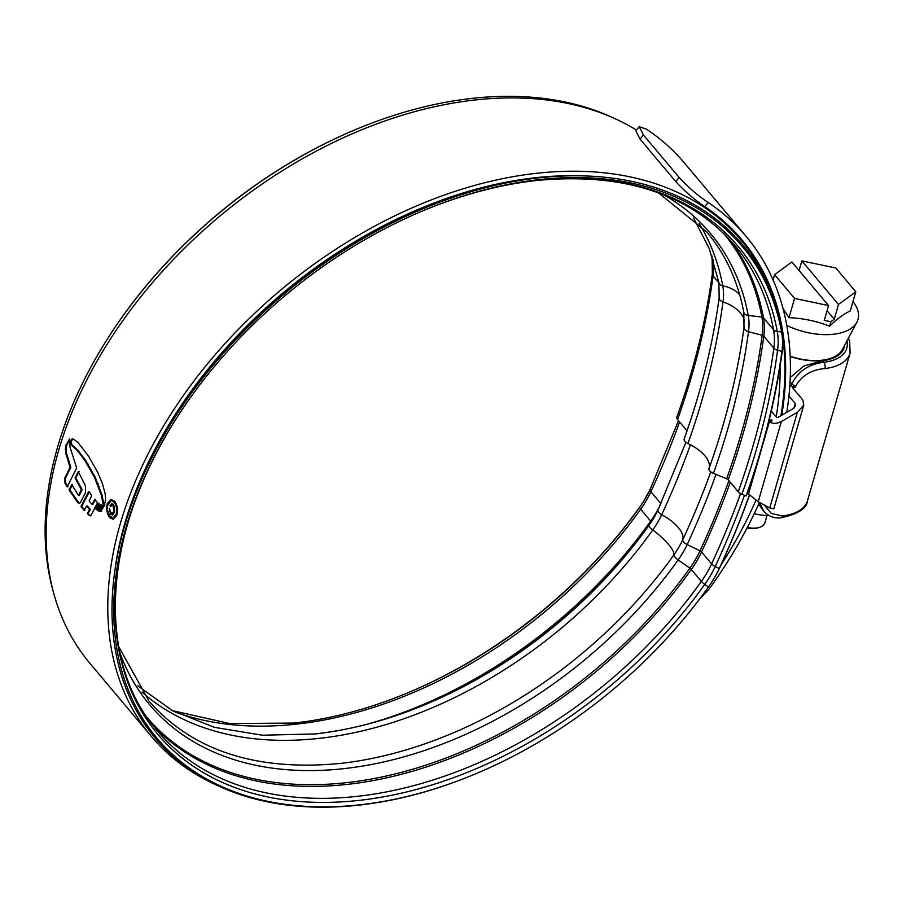 <?xml version="1.0" encoding="UTF-8"?>
<svg xmlns="http://www.w3.org/2000/svg" width="902" height="902" viewBox="0 0 902 902"><rect width="100%" height="100%" fill="white"/><g stroke="black" fill="none" stroke-linecap="round" stroke-linejoin="round"><path stroke-width="1.35" d="M759.563 502.482L763.532 510.904L758.65 504.139M790.253 377.498L803.93 366.009L822.5 360.721A45.686 23.971 16.1 0 0 844.193 347.495A45.686 23.971 16.1 0 0 844.622 345.365M848.365 338.284L849.673 341.475L850.079 353.201A52.914 27.759 -163.9 0 1 824.924 368.535L824.507 368.58C811.281 369.82 801.731 375.615 795.857 385.977L795.53 387.093L792.486 387.713L802.848 400.037L803.772 405.133L797.357 412.327L781.357 421.516C776.295 423.996 772.326 423.985 769.474 421.482L748.536 494.037L758.199 501.76L769.756 507.939L797.357 412.327M764.377 505.064L771.334 513.463L782.372 515.944A52.914 27.759 16.1 0 0 807.527 500.621L850.079 353.201M794.019 408.031L795.305 403.6L795.688 405.731L793.016 408.719L777.907 417.4L776.588 417.4L771.289 411.098M803.772 405.133L773.837 508.829L769.756 507.939M795.53 387.093L791.201 386.191L789.881 384.624M795.305 403.6L788.923 396.023M791.201 386.191L791.866 383.914C798.011 371.387 808.654 364.171 823.797 362.266A48.392 25.391 16.1 0 0 846.933 340.979M747.33 527.49A18.096 9.494 16.1 0 0 756.147 528.031A18.096 9.494 16.1 0 0 759.574 527.332L757.939 527.85A16.281 8.546 -163.9 0 1 754.85 528.482A16.281 8.546 -163.9 0 1 747.048 528.02M759.574 527.332A18.096 9.494 16.1 0 0 764.885 522.777L766.971 515.561M843.956 346.616A45.224 23.734 -163.9 0 1 843.765 347.371A45.224 23.734 -163.9 0 1 821.902 360.507A45.224 23.734 -163.9 0 1 790.197 356.527M773.476 278.594A51.155 26.834 16.1 0 0 772.642 278.898M786.803 325.475A51.155 26.834 16.1 0 0 833.279 334.281A51.155 26.834 16.1 0 0 856.9 322.138A51.155 26.834 16.1 0 0 852.976 301.539M783.094 308.698L789.013 317.639C803.175 318.293 816.705 321.135 829.603 326.163C837.124 318.902 844.001 313.84 850.248 310.964L855.795 291.741L835.85 268.018L801.844 260.881L838.51 304.481L855.795 291.741M790.186 356.267A44.773 23.497 16.1 0 0 821.688 360.259A44.773 23.497 16.1 0 0 842.367 349.626L856.9 322.138M838.51 304.481L834.237 319.274L830.889 321.743L829.603 326.163M799.071 270.499L801.844 260.881M828.555 305.564L791.9 261.963L774.604 274.693L794.561 298.427L828.555 305.564L824.281 320.357L830.889 321.743M794.561 298.427L789.013 317.639M774.604 274.693L773.093 279.924M827.066 310.739L834.237 319.274M769.305 515.651A45.224 23.734 -163.9 0 1 754.196 513.757M581.576 175.856A379.922 254.714 139.9 0 0 535.991 177.66A379.922 254.714 139.9 0 0 115.185 568.057M776.171 416.904A379.922 254.714 139.9 0 0 780.061 366.302M778.122 313.434A385.346 258.344 139.9 0 0 741.23 240.394A385.346 258.344 139.9 0 0 537.276 173.218A385.346 258.344 139.9 0 0 179.825 400.635A385.346 258.344 139.9 0 0 151.378 736.415A385.346 258.344 139.9 0 0 216.999 785.292M636.384 130.035A385.346 258.344 139.9 0 0 475.636 99.919A385.346 258.344 139.9 0 0 118.185 327.336A385.346 258.344 139.9 0 0 89.738 663.117L151.378 736.415M103.753 504.421L102.129 495.277L95.229 477.237L85.611 460.392L78.44 450.82L71.551 444.393L71.472 441.101L72.701 439.037L71.934 439.127L73.389 439.105L71.202 439.725L70.784 444.472L77.673 450.91L84.844 460.482L94.462 477.316L101.362 495.356L103.155 504.5M73.389 439.105L77.922 442.375L88.768 456.547L97.574 472.096L102.433 483.585L105.173 493.732L105.613 500.306L104.677 503.463L103.313 504.477M102.332 505.785L99.739 511.242L100.945 511.254L104.869 504.962L102.332 505.785L104.519 505.639M101.712 511.175L100.945 511.254M101.565 505.413L98.645 511.13L97.664 510.273L100.438 504.816L101.565 505.413M99.468 504.353L96.706 509.788L95.691 508.852L98.374 503.417L99.468 504.353M86.513 506.056L87.28 505.977L90.324 509.461L89.557 509.54L86.513 506.056L84.179 510.318L80.954 506.552L88.768 491.353L91.745 495.626L89.129 500.914L92.117 504.522L94.654 499.381L97.563 502.741L91.012 515.301L89.14 515.549L91.012 515.301M90.324 509.461L88.069 513.599L89.907 515.47L87.302 513.678L89.557 509.54M77.989 502.82L69.014 489.921L71.799 484.667L78.53 495.514L81.349 489.673L75.069 478.026L78.305 471.566L85.577 486.178L85.566 492.458L80.436 502.493L79.297 503.395L77.786 502.583M67.188 486.933L76.681 467.924L69.961 446.975L69.533 439.071L66.15 444.731L65.384 448.452L65.857 453.672L70.063 467.326L64.516 478.624L64.764 482.728L67.188 486.933M107.225 503.666C106.064 508.999 106.887 513.633 109.706 517.568L113.257 519.372L116.877 515.143C118.128 509.81 117.373 505.165 114.622 501.208L111.025 499.426L107.225 503.666L110.856 499.607M780.918 415.675A385.346 258.344 139.9 0 0 783.004 339.22M786.769 412.315A391.682 262.595 139.9 0 0 746.078 236.324L684.438 163.014A391.682 262.595 139.9 0 0 646.576 129.234L639.202 126.652L643.442 134.996L640.037 139.1L635.797 130.745L639.202 126.652M781.752 415.191A386.248 258.953 139.9 0 0 741.929 239.819A386.248 258.953 139.9 0 0 704.8 206.637C694.461 199.692 684.776 191.337 675.756 181.573L679.161 177.48L643.442 134.996M679.161 177.48C688.136 187.21 697.821 195.565 708.217 202.533L704.8 206.637M698.847 600.044L707.416 590.911A23.52 15.762 139.9 0 0 710.133 587.619A391.682 262.595 139.9 0 0 759.416 502.414M746.078 236.324A391.682 262.595 139.9 0 0 708.217 202.533M675.756 181.573L640.037 139.1M721.025 564.945A386.248 258.953 139.9 0 0 755.899 500.362M107.654 510.633L110.472 517.477L109.706 517.568M113.032 517.917L116.956 514.23C118.004 509.664 117.361 505.695 114.994 502.324L111.927 500.79L114.227 502.403C116.595 505.774 117.237 509.743 116.189 514.309L113.032 517.917L110.044 516.372C107.642 513.035 106.932 509.066 107.924 504.489L111.171 500.869M116.956 514.23L116.189 514.309M69.296 440.593L66.917 444.641L66.15 448.362L66.624 453.582L70.83 467.247L65.282 478.545L65.53 482.638L67.954 486.843M65.282 478.545L64.516 478.624M70.83 467.247L70.063 467.326M66.917 444.641L66.15 444.731M72.566 484.577L69.781 489.842L78.553 502.493M79.669 503.293L78.756 502.741M78.53 495.514L79.297 495.435L82.116 489.583L75.836 477.947L79.072 471.475M69.781 489.842L69.014 489.921M82.116 489.583L81.349 489.673M75.836 477.947L75.069 478.026M88.746 492.864L81.721 506.473L84.946 510.239M90.516 515.854L89.907 515.47M92.117 504.522L92.883 504.432L95.42 499.302M81.721 506.473L80.954 506.552M88.069 513.599L87.302 513.678M99.141 503.339L96.458 508.762L97.472 509.709M96.458 508.762L95.691 508.852M101.204 504.737L98.431 510.194L99.412 511.051M98.431 510.194L97.664 510.273M100.505 511.152L103.099 505.695M71.551 444.393L70.784 444.472M71.472 441.101L70.706 441.179M71.968 439.646L71.202 439.725M109.198 508.164L110.596 514.117L112.412 515.11L114.588 512.268L113.483 504.556L111.803 503.666L109.976 505.571L110.788 506.541L112.028 505.199L113.156 505.808L113.787 511.276L112.254 513.396L110.969 512.686L109.198 508.164M110.596 514.117L111.363 514.039L109.796 509.912M111.104 505.921L109.976 505.571M112.254 513.396L114.554 511.186L113.923 505.729L112.028 505.199M113.923 505.729L113.156 505.808M749.393 494.984A819.275 549.262 -40.1 0 1 719.266 568.531A94.609 63.422 -40.1 0 1 712.264 581.328A94.609 63.422 -40.1 0 1 708.442 587.01A382.256 256.281 -40.1 0 1 473.189 774.852A382.256 256.281 -40.1 0 1 359.267 804.877A382.256 256.281 -40.1 0 1 175.123 420.388A382.256 256.281 -40.1 0 1 425.823 209.58A382.256 256.281 -40.1 0 1 539.757 179.554A382.256 256.281 -40.1 0 1 781.583 331.925A94.609 63.422 -40.1 0 1 781.899 351.419A815.656 546.837 -40.1 0 1 746.101 495.931L741.929 494.228A6.337 3.089 -160.4 0 1 738.253 491.759L728.218 479.819A2.717 1.319 19.6 0 0 726.64 478.759L713.426 473.37A6.337 3.089 -160.4 0 1 709.75 470.9A6.337 3.089 -160.4 0 1 709.006 468.6A35.257 17.183 -160.4 0 0 687.933 443.536A6.337 3.089 19.6 0 1 684.889 441.337A6.337 3.089 19.6 0 1 684.167 438.981A6.337 3.089 19.6 0 1 684.28 438.722M52.835 590.077A383.542 257.138 -40.1 0 1 106.774 339.964L107.079 339.468A382.256 256.281 -40.1 0 1 357.767 128.659L358.308 128.445A383.542 257.138 -40.1 0 1 472.614 98.318A383.542 257.138 -40.1 0 1 613.969 118.218M473.189 774.852L472.659 775.066A383.542 257.138 -40.1 0 1 358.353 805.193A383.542 257.138 -40.1 0 1 173.601 419.43A383.542 257.138 -40.1 0 1 425.124 207.911A383.542 257.138 -40.1 0 1 539.441 177.784A383.542 257.138 -40.1 0 1 782.079 330.662A95.883 64.279 -40.1 0 1 782.406 350.416A816.93 547.694 -40.1 0 1 746.552 495.164L746.101 495.931M106.774 339.964A383.542 257.138 -40.1 0 1 358.308 128.445M643.825 501.016A94.609 63.422 -40.1 0 1 640.397 506.09A382.256 256.281 -40.1 0 1 405.81 693.649M772.089 420.242L769.338 419.329M771.616 421.133L769.102 420.298M749.517 495.119A820.549 550.119 -40.1 0 1 719.661 567.877A95.883 64.279 -40.1 0 1 712.58 580.843L712.264 581.328M676.94 416.95A6.337 3.089 19.6 0 0 676.816 417.198A6.337 3.089 19.6 0 0 677.537 419.554L687.02 430.829M795.857 385.977A4.521 2.368 -163.9 0 1 791.866 383.914L790.051 381.76M822.5 360.721L823.797 362.266A4.521 2.402 -96.6 0 1 824.924 368.535M781.357 421.516L758.199 501.76M782.372 515.944A4.521 2.402 83.4 0 1 780.704 517.872L780.704 517.872C797.999 514.117 806.94 508.367 807.527 500.621M114.994 502.324L114.227 502.403M65.53 482.638L64.764 482.728M66.624 453.582L65.857 453.672M66.15 448.362L65.384 448.452M66.297 446.501L65.53 446.591M103.223 500.114L102.456 500.193M102.129 495.277L101.362 495.356M99.265 486.561L98.498 486.652M98.138 483.664L97.371 483.743M95.229 477.237L94.462 477.316M91.497 470.055L90.73 470.145M87.99 464.023L87.223 464.102M85.611 460.392L84.844 460.482M78.44 450.82L77.673 450.91M114.554 511.186L113.787 511.276M719.661 567.877L719.266 568.531L715.207 566.546A6.337 2.683 -155.1 0 1 711.599 563.908L701.564 551.968A2.717 1.15 24.9 0 0 700.02 550.84L687.166 544.56A6.337 2.683 -155.1 0 1 683.558 541.922A6.337 2.683 -155.1 0 1 682.769 539.746A78.17 52.406 -40.1 0 1 673.828 555.012A365.829 245.254 -40.1 0 1 347.777 762.517A365.829 245.254 -40.1 0 1 339.738 763.498L347.777 762.517M710.776 471.881A802.836 538.246 -40.1 0 1 682.769 539.746A35.257 14.962 -155.1 0 0 661.696 514.681A78.17 52.406 -40.1 0 1 652.755 529.948A365.829 245.254 -40.1 0 1 318.575 738.445A365.829 245.254 -40.1 0 1 141.975 692.105M708.442 587.01L704.755 584.406A6.337 1.691 -144.5 0 1 701.361 581.407L691.315 569.466A2.717 0.722 35.5 0 0 689.861 568.181L678.169 559.917A6.337 1.691 -144.5 0 1 674.775 556.917A6.337 1.691 -144.5 0 1 673.828 555.012A35.257 9.381 -144.5 0 0 652.755 529.948A6.337 1.691 35.5 0 1 649.914 527.354A6.337 1.691 35.5 0 1 649.034 525.268A366.291 245.57 -40.1 0 1 423.613 705.251A366.291 245.57 -40.1 0 1 315.238 733.935M782.406 350.416L781.899 351.419L777.58 350.28A6.337 3.777 -172.3 0 1 773.826 348.138L763.791 336.198A2.717 1.624 7.7 0 0 762.179 335.285L748.513 331.688A6.337 3.777 -172.3 0 1 744.759 329.546A6.337 3.777 -172.3 0 1 744.003 327.347L743.778 312.227C737.937 281.153 725.625 254.398 706.83 231.983L658.483 192.859M664.019 194.979A366.291 245.57 -40.1 0 1 748.254 315.486A6.337 4.397 169.5 0 1 744.5 313.727A6.337 4.397 169.5 0 1 743.778 312.227M744.082 326.998A799.217 535.822 -40.1 0 1 718.342 440.819A799.217 535.822 -40.1 0 1 709.006 468.6M685.915 442.307L657.964 510.025L652.214 520.544A78.632 52.722 -40.1 0 0 658.02 509.912A6.337 2.683 24.9 0 0 657.964 510.025A6.337 2.683 24.9 0 0 658.697 512.359A6.337 2.683 24.9 0 0 661.696 514.681A802.836 538.246 -40.1 0 0 690.436 444.776M693.514 217.957L709.197 248.422L718.917 282.653A6.337 4.397 -10.5 0 0 719.638 284.153A6.337 4.397 -10.5 0 0 722.75 285.821A78.17 52.406 -40.1 0 1 723.009 301.933A799.217 535.822 -40.1 0 1 687.933 443.536M699.197 223.527A365.829 245.254 -40.1 0 1 722.75 285.821A35.257 24.444 169.5 0 1 739.685 294.706M718.917 282.653L719.142 297.784A6.337 3.777 7.7 0 0 719.897 299.971A6.337 3.777 7.7 0 0 723.009 301.933A35.257 21.05 -172.3 0 1 744.477 321.439M744.5 495.277A816.073 547.119 -40.1 0 1 715.207 566.546A91.406 61.28 -40.1 0 1 704.755 584.406A379.065 254.127 -40.1 0 1 358.489 800.446A379.065 254.127 -40.1 0 1 175.507 419.78M425.158 209.85A379.065 254.127 -40.1 0 1 537.468 180.355A379.065 254.127 -40.1 0 1 777.276 331.451A6.337 4.397 169.5 0 1 773.533 329.681L763.487 317.752A2.717 1.883 -10.5 0 0 761.886 316.997L748.254 315.486A78.632 52.722 -40.1 0 1 748.513 331.688A799.679 536.126 -40.1 0 1 713.426 473.37M740.553 493.574A814.224 545.879 -40.1 0 1 711.599 563.908A89.557 60.039 -40.1 0 1 701.361 581.407A377.205 252.887 -40.1 0 1 356.786 796.387A377.205 252.887 -40.1 0 1 157.14 730.631C95.567 660.095 102.298 533.499 175.89 419.182M424.492 210.132C462.737 194.392 500.272 184.493 537.073 180.445C623.958 172.316 689.782 193.862 734.544 245.085A377.205 252.887 -40.1 0 1 773.533 329.681A89.557 60.039 -40.1 0 1 773.826 348.138A810.605 543.444 -40.1 0 1 738.253 491.759M730.282 482.277A814.224 545.879 -40.1 0 1 701.564 551.968A89.557 60.039 -40.1 0 1 691.315 569.466A377.205 252.887 -40.1 0 1 346.751 784.447A377.205 252.887 -40.1 0 1 152.291 724.577M728.917 480.653A813.424 545.338 -40.1 0 1 700.02 550.84A88.757 59.509 -40.1 0 1 689.861 568.181A376.416 252.357 -40.1 0 1 346.018 782.711A376.416 252.357 -40.1 0 1 147.285 717.676M715.996 474.418A803.299 538.55 -40.1 0 1 687.166 544.56A78.632 52.722 -40.1 0 1 678.169 559.917A366.291 245.57 -40.1 0 1 343.583 768.673A366.291 245.57 -40.1 0 1 119.876 652.552M640.397 506.09L639.755 507.116A379.065 254.127 -40.1 0 1 406.475 693.379A379.065 254.127 -40.1 0 1 294.289 723.066M678.507 420.704L650.15 489.38A6.337 2.683 24.9 0 1 650.207 489.267A91.406 61.28 -40.1 0 1 643.453 501.625A91.406 61.28 -40.1 0 1 639.755 507.116A6.337 1.691 35.5 0 0 640.645 509.202A377.205 252.887 -40.1 0 1 296.07 724.182A377.205 252.887 -40.1 0 1 175.349 712.174M173.601 419.43L174.368 418.212A380.34 254.984 -40.1 0 1 423.805 208.452L425.124 207.911M117.779 553.433A379.009 254.105 -40.1 0 1 151.998 455.003M463.887 192.735A379.009 254.105 -40.1 0 1 535.314 177.852A379.009 254.105 -40.1 0 1 566.727 175.913M741.929 494.228A812.454 544.695 -40.1 0 0 777.58 350.28A91.406 61.28 -40.1 0 0 777.276 331.451L781.583 331.925L782.079 330.662M712.084 255.976L712.354 273.734A6.337 3.777 7.7 0 0 713.11 275.933A810.605 543.444 -40.1 0 1 677.537 419.554M713.155 259.607A89.557 60.039 -40.1 0 1 713.11 275.933L718.962 282.89M643.453 501.625L650.15 489.38A6.337 2.683 24.9 0 0 650.883 491.703A89.557 60.039 -40.1 0 1 640.645 509.202L650.68 521.13A2.717 0.722 -144.5 0 1 651.052 522.033A376.416 252.357 -40.1 0 1 421.527 706.108M653.364 518.673A88.757 59.509 -40.1 0 1 651.052 522.033L649.034 525.268A78.632 52.722 -40.1 0 0 652.214 520.544M660.208 505.154A89.557 60.039 -40.1 0 1 650.68 521.13A377.205 252.887 -40.1 0 1 366.81 724.329M679.612 422.012A814.224 545.879 -40.1 0 1 650.883 491.703L660.907 503.62M723.472 233.156A376.416 252.357 -40.1 0 1 761.886 316.997A88.757 59.509 -40.1 0 1 762.179 335.285A809.804 542.914 -40.1 0 1 726.64 478.759M729.414 239.267A377.205 252.887 -40.1 0 1 763.487 317.752A89.557 60.039 -40.1 0 1 763.791 336.198A810.605 543.444 -40.1 0 1 728.218 479.819M763.532 510.904C768.121 516.136 773.848 518.458 780.704 517.872M842.829 350.596L843.765 347.371M741.23 240.394L729.831 226.842M111.025 499.426L111.792 499.336M103.302 505.921L104.057 505.83M744.003 327.347C738.986 364.555 730.428 402.382 718.342 440.819M118.737 646.745L148.999 701.091C192.205 750.543 255.773 771.345 339.693 763.498M406.475 693.379C368.23 709.119 330.696 719.007 293.894 723.066L229.706 723.562L172.485 710.652M423.613 705.251C386.654 720.461 350.393 730.022 314.832 733.935L262.381 735.22L214.383 727.328L172.338 710.573L137.454 685.554M719.142 297.784C712.896 344.012 701.237 391.073 684.167 438.981M712.354 273.734C706.007 320.706 694.168 368.535 676.816 417.198"/></g></svg>
